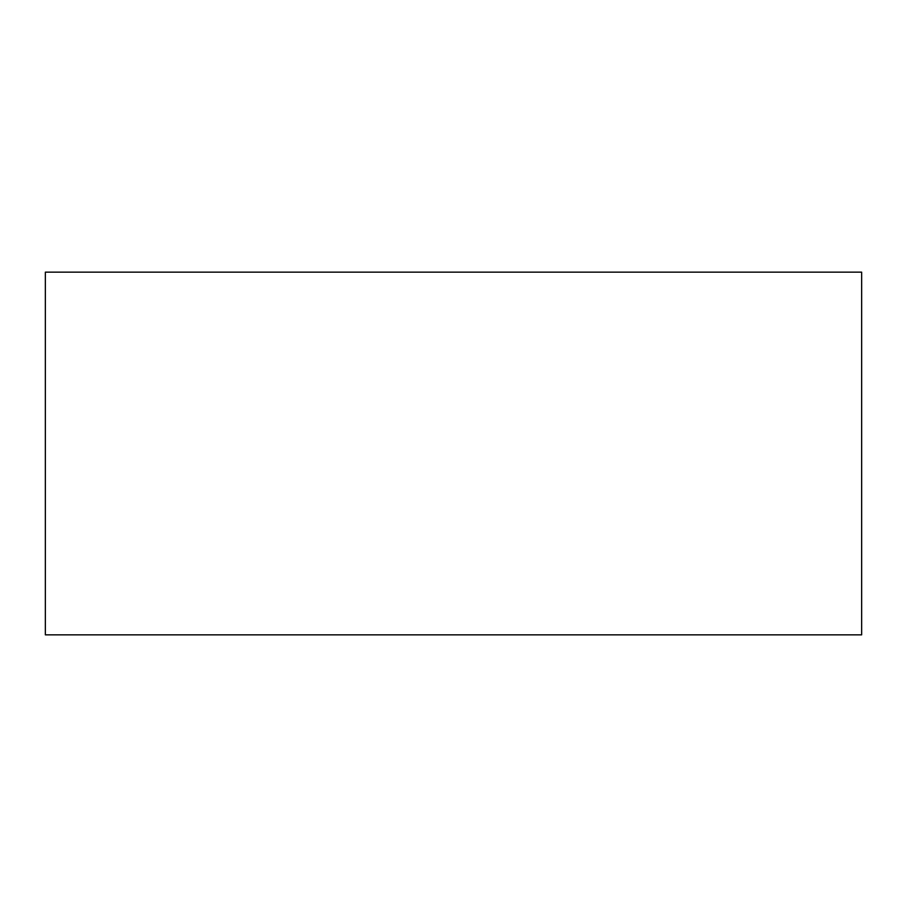 <?xml version="1.0" encoding="UTF-8"?>
<svg xmlns="http://www.w3.org/2000/svg" width="907" height="907" viewBox="0 0 907 907"><rect width="100%" height="100%" fill="white"/><g stroke="black" fill="none" stroke-linecap="round" stroke-linejoin="round"><path stroke-width="1.36" d="M861.65 272.157L45.35 272.157L45.35 634.843L861.65 634.843L861.65 272.157"/></g></svg>
